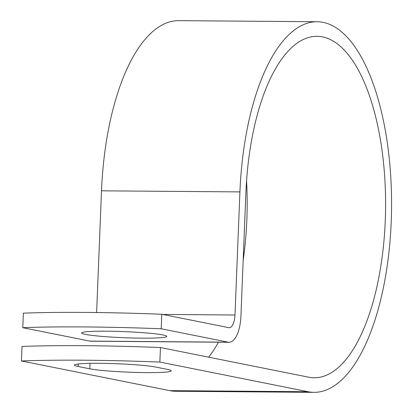 <?xml version="1.0" encoding="UTF-8"?>
<svg xmlns="http://www.w3.org/2000/svg" width="413" height="413" viewBox="0 0 413 413"><rect width="100%" height="100%" fill="white"/><g stroke="black" fill="none" stroke-linecap="round" stroke-linejoin="round"><path stroke-width="0.62" d="M99.616 363.306A42.647 3.051 -177.7 0 0 74.407 365.077A42.647 3.051 -177.7 0 0 78.124 366.481L89.771 368.814A42.647 3.051 -177.7 0 0 137.508 372.459A42.647 3.051 -177.7 0 0 171.281 370.828A42.647 3.051 -177.7 0 0 167.564 369.423L155.918 367.095A42.647 3.051 -177.7 0 0 99.616 363.306M106.771 331.19A42.647 3.051 2.3 0 1 166.795 336.389A42.647 3.051 2.3 0 1 141.587 338.159A42.647 3.051 2.3 0 1 81.567 332.966A42.647 3.051 2.3 0 1 106.771 331.19M22.782 327.69L23.365 313.168A189.712 13.577 2.3 0 1 161.782 314.257L228.776 327.664A13.841 5.674 90.5 0 0 229.22 327.71A13.841 5.674 90.5 0 0 234.982 315L239.922 191.906A185.313 75.992 -89.5 0 1 317.024 21.739A185.313 75.992 -89.5 0 1 391.555 207.641A185.313 75.992 -89.5 0 1 314.107 392.35L175.69 391.261A185.313 75.992 -89.5 0 1 169.733 390.641L21.445 360.967L22.028 346.445A189.712 13.577 2.3 0 1 160.445 347.534L308.733 377.208A170.739 70.019 -89.5 0 0 314.221 377.781A170.739 70.019 -89.5 0 0 385.582 207.594A170.739 70.019 -89.5 0 0 316.91 36.308A170.739 70.019 -89.5 0 0 245.869 193.098L240.929 316.193A28.409 11.652 90.5 0 1 229.107 342.279A28.409 11.652 90.5 0 1 228.193 342.186L161.199 328.779A189.712 13.577 -177.7 0 0 22.782 327.69L89.776 341.097A28.409 11.652 90.5 0 0 90.69 341.19L229.107 342.279M314.107 392.35A185.313 75.992 -89.5 0 1 308.15 391.73L159.862 362.056L160.445 347.534M21.445 360.967A189.712 13.577 2.3 0 1 159.862 362.056M161.199 328.779L161.782 314.257M246.561 180.651A170.739 70.019 -89.5 0 1 243.174 260.283M218.456 342.196A170.739 70.019 -89.5 0 1 208.658 357.183M96.621 312.527L101.505 190.816A185.313 75.992 -89.5 0 1 178.607 20.65L317.024 21.739M78.227 363.972L78.124 366.481M89.776 341.097L228.193 342.186M169.733 390.641L308.15 391.73M162.65 314.432L234.982 315M101.505 190.816L239.922 191.906M89.993 363.347L89.771 368.814"/></g></svg>
